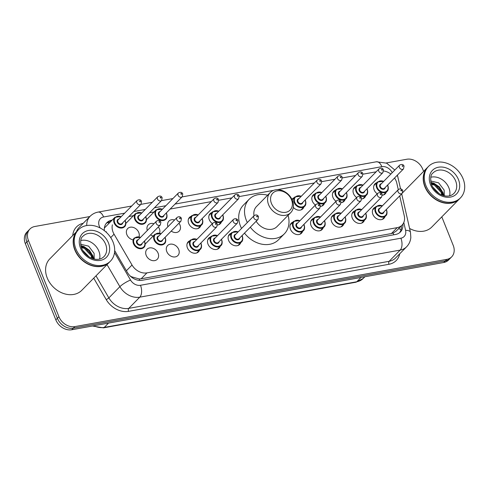 <?xml version="1.0" encoding="UTF-8"?>
<svg xmlns="http://www.w3.org/2000/svg" width="489" height="489" viewBox="0 0 489 489"><rect width="100%" height="100%" fill="white"/><g stroke="black" fill="none" stroke-linecap="round" stroke-linejoin="round"><path stroke-width="0.73" d="M364.397 220.325A7.176 5.654 -135.5 0 1 363.333 222.037A7.176 5.654 -135.5 0 1 352.269 218.088A7.176 5.654 -135.5 0 1 353.107 211.981A7.176 5.654 -135.5 0 1 354.8 210.887M343.785 224.048A7.176 5.654 -135.5 0 1 342.728 225.765A7.176 5.654 -135.5 0 1 331.658 221.81A7.176 5.654 -135.5 0 1 332.496 215.704A7.176 5.654 -135.5 0 1 334.195 214.616M323.18 227.776A7.176 5.654 -135.5 0 1 322.123 229.488A7.176 5.654 -135.5 0 1 311.053 225.539A7.176 5.654 -135.5 0 1 311.89 219.433A7.176 5.654 -135.5 0 1 313.59 218.338M302.575 231.499A7.176 5.654 -135.5 0 1 301.511 233.216A7.176 5.654 -135.5 0 1 290.448 229.262A7.176 5.654 -135.5 0 1 291.279 223.155A7.176 5.654 -135.5 0 1 292.978 222.067M240.747 242.678A7.176 5.654 -135.5 0 1 239.689 244.396A7.176 5.654 -135.5 0 1 228.62 240.441A7.176 5.654 -135.5 0 1 229.457 234.335A7.176 5.654 -135.5 0 1 231.156 233.247M220.142 246.401A7.176 5.654 -135.5 0 1 219.084 248.119A7.176 5.654 -135.5 0 1 208.014 244.164A7.176 5.654 -135.5 0 1 208.852 238.057A7.176 5.654 -135.5 0 1 210.551 236.969M199.536 250.13A7.176 5.654 -135.5 0 1 198.473 251.847A7.176 5.654 -135.5 0 1 187.409 247.892A7.176 5.654 -135.5 0 1 188.241 241.786A7.176 5.654 -135.5 0 1 189.94 240.698M178.705 249.463A7.176 5.654 -135.5 0 1 177.868 255.57A7.176 5.654 -135.5 0 1 166.798 251.615A7.176 5.654 -135.5 0 1 167.635 245.509A7.176 5.654 -135.5 0 1 178.705 249.463M158.094 253.192A7.176 5.654 -135.5 0 1 157.256 259.298A7.176 5.654 -135.5 0 1 146.193 255.344A7.176 5.654 -135.5 0 1 147.03 249.237A7.176 5.654 -135.5 0 1 158.094 253.192M385.002 216.596A7.176 5.654 -135.5 0 1 383.944 218.314A7.176 5.654 -135.5 0 1 372.875 214.359A7.176 5.654 -135.5 0 1 373.712 208.253A7.176 5.654 -135.5 0 1 375.411 207.165M133.185 239.91A7.176 5.654 -135.5 0 1 126.865 234.641A7.176 5.654 -135.5 0 1 127.696 228.534A7.176 5.654 -135.5 0 1 138.766 232.489A7.176 5.654 -135.5 0 1 139.029 236.755M158.357 226.933A7.176 5.654 -135.5 0 1 159.371 228.76A7.176 5.654 -135.5 0 1 159.64 233.033M153.79 236.181A7.176 5.654 -135.5 0 1 150.6 234.818M178.962 223.204A7.176 5.654 -135.5 0 1 179.983 225.038A7.176 5.654 -135.5 0 1 179.145 231.144A7.176 5.654 -135.5 0 1 171.205 231.095M200.814 225.698A7.176 5.654 -135.5 0 1 199.75 227.416A7.176 5.654 -135.5 0 1 188.687 223.461A7.176 5.654 -135.5 0 1 189.524 217.354A7.176 5.654 -135.5 0 1 191.223 216.266M221.419 221.975A7.176 5.654 -135.5 0 1 220.362 223.693A7.176 5.654 -135.5 0 1 217.489 225.062M212.391 223.62A7.176 5.654 -135.5 0 1 209.292 219.738A7.176 5.654 -135.5 0 1 210.129 213.632A7.176 5.654 -135.5 0 1 211.829 212.544M345.069 199.622A7.176 5.654 -135.5 0 1 344.005 201.34A7.176 5.654 -135.5 0 1 341.139 202.709M336.035 201.266A7.176 5.654 -135.5 0 1 332.942 197.385A7.176 5.654 -135.5 0 1 333.773 191.278A7.176 5.654 -135.5 0 1 335.472 190.19M365.674 195.893A7.176 5.654 -135.5 0 1 364.617 197.611A7.176 5.654 -135.5 0 1 361.744 198.986M356.646 197.544A7.176 5.654 -135.5 0 1 353.547 193.656A7.176 5.654 -135.5 0 1 354.384 187.55A7.176 5.654 -135.5 0 1 356.084 186.462M324.458 203.345A7.176 5.654 -135.5 0 1 323.4 205.062A7.176 5.654 -135.5 0 1 320.527 206.437M315.429 204.995A7.176 5.654 -135.5 0 1 312.33 201.107A7.176 5.654 -135.5 0 1 313.168 195.001A7.176 5.654 -135.5 0 1 314.867 193.913M303.852 207.073A7.176 5.654 -135.5 0 1 302.789 208.791A7.176 5.654 -135.5 0 1 293.314 207.373M386.279 192.171A7.176 5.654 -135.5 0 1 385.222 193.888A7.176 5.654 -135.5 0 1 382.349 195.258M377.251 193.815A7.176 5.654 -135.5 0 1 374.152 189.934A7.176 5.654 -135.5 0 1 374.99 183.827A7.176 5.654 -135.5 0 1 376.689 182.739M398.291 189.653L396.793 183.075A13.454 10.599 44.5 0 0 396.133 180.973A13.454 10.599 44.5 0 0 394.55 178.002M130.147 275.949L131.553 276.78L139.231 278.962L141.132 278.797L391.383 233.559L393.168 233.057L396.2 231.083L402.031 225.154A13.454 10.599 44.5 0 0 404.256 215.802L399.715 195.881M390.858 174.084A13.454 10.599 44.5 0 0 383.627 170.997M112.384 224.824A13.454 10.599 44.5 0 0 114.065 234.188L132.024 265.02A13.454 10.599 44.5 0 0 146.957 272.88L397.202 227.642A13.454 10.599 44.5 0 0 402.031 225.154M376.151 171.81L362.997 174.188M355.546 175.533L342.392 177.91M334.934 179.261L321.78 181.639M314.329 182.984L277.306 189.677M273.663 190.337L239.353 196.541M231.896 197.886L218.742 200.264M211.291 201.615L170.141 209.054M155.062 211.78L149.53 212.776M134.457 215.502L128.925 216.505M291.982 199.451A7.176 5.654 -135.5 0 1 292.563 198.73A7.176 5.654 -135.5 0 1 294.262 197.642M167.923 226.762A7.176 5.654 -135.5 0 1 168.913 221.083A7.176 5.654 -135.5 0 1 174.573 219.995M147.311 230.484A7.176 5.654 -135.5 0 1 148.308 224.806A7.176 5.654 -135.5 0 1 153.968 223.717M441.805 216.859L453.23 245.417A13.454 10.599 -135.5 0 1 451.659 256.866A13.454 10.599 -135.5 0 1 446.836 259.353L74.854 326.603A13.454 10.599 -135.5 0 1 58.931 316.701L28.423 240.429A13.454 10.599 -135.5 0 1 29.988 228.98A13.454 10.599 -135.5 0 1 34.817 226.499L89.854 216.548M386.194 162.971L406.793 159.249A13.454 10.599 -135.5 0 1 422.722 169.145L423.621 171.394M29.988 228.98L26.895 232.134A13.454 10.599 -135.5 0 0 25.324 243.583L55.832 319.855A13.454 10.599 -135.5 0 0 71.761 329.751L443.737 262.501A13.454 10.599 -135.5 0 0 448.566 260.02L450.112 258.443A13.454 10.599 -135.5 0 1 445.29 260.93L73.307 328.18A13.454 10.599 -135.5 0 1 57.384 318.278L26.877 242.006A13.454 10.599 -135.5 0 1 28.441 230.557A13.454 10.599 -135.5 0 0 26.877 242.006L57.384 318.278A13.454 10.599 -135.5 0 0 73.307 328.18L445.29 260.93A13.454 10.599 -135.5 0 0 450.112 258.443L451.659 256.866M112.17 220.111L111.669 220.203A13.454 10.599 44.5 0 0 106.847 222.691A13.454 10.599 44.5 0 0 104.383 230.68M114.677 250.6L127.372 272.404A13.454 10.599 44.5 0 0 142.305 280.264L395.564 234.482A13.454 10.599 44.5 0 0 400.387 231.994A13.454 10.599 44.5 0 0 402.869 224.158M106.119 223.528A13.454 10.599 -135.5 0 1 110.123 221.78L110.618 221.688M401.328 225.863A13.454 10.599 -135.5 0 1 399.562 232.727M459.507 198.852A22.421 17.665 -135.5 0 1 459.416 198.956A22.421 17.665 -135.5 0 1 424.825 186.596A22.421 17.665 -135.5 0 1 427.441 167.513A22.421 17.665 -135.5 0 1 427.539 167.415M460.479 197.868L459.605 198.754A22.421 17.665 -135.5 0 1 425.02 186.401A22.421 17.665 -135.5 0 1 427.63 167.317L428.505 166.431A22.421 17.665 -135.5 0 1 463.089 178.791A22.421 17.665 -135.5 0 1 460.479 197.868A22.421 17.665 -135.5 0 1 425.888 185.514A22.421 17.665 -135.5 0 1 428.505 166.431M430.797 177.238A14.621 11.522 -135.5 0 1 448.878 187.831A14.621 11.522 -135.5 0 1 449.629 195.759M441.799 194.977L441.249 192.477L434.348 185.044L431.426 184.341M442.453 195.221L441.867 191.853L434.959 184.414L431.212 183.705M437.722 192.684L433.56 188.393M439.134 193.644L432.661 186.981M444.281 195.741L444.128 190.05L438.615 182.843L430.632 180.967M459.416 198.956L431.83 227.006A22.421 17.665 -135.5 0 1 409.586 228.455M443.731 195.612L443.04 192.794L439.434 186.994L433.908 183.228L430.87 182.434M443.364 195.508L442.734 193.106L439.128 187.311L433.602 183.54L430.962 182.8M271.432 203.4A12.109 9.542 -135.5 0 1 277.184 190.863A12.109 9.542 -135.5 0 1 291.517 199.769A12.109 9.542 -135.5 0 1 285.765 212.312A12.109 9.542 -135.5 0 1 271.432 203.4M268.602 204.72A14.352 11.308 -135.5 0 1 270.276 192.507A14.352 11.308 -135.5 0 1 292.41 200.417A14.352 11.308 -135.5 0 1 290.741 212.629A14.352 11.308 -135.5 0 1 268.602 204.72M270.276 192.507L256.529 206.486A14.352 11.308 44.5 0 0 254.017 215.753M247.342 222.538A24.664 19.438 -135.5 0 1 246.303 220.246A24.664 19.438 -135.5 0 1 249.176 199.255A24.664 19.438 -135.5 0 1 267.617 195.215M241.535 228.442A24.664 19.438 -135.5 0 1 240.496 226.15A24.664 19.438 -135.5 0 1 243.369 205.16L249.176 199.255M256.15 221.254A14.352 11.308 44.5 0 0 276.994 226.609L290.741 212.629M288.076 215.337A24.664 19.438 -135.5 0 1 284.347 233.84A24.664 19.438 -135.5 0 1 250.301 227.208M284.347 233.84L278.541 239.744A24.664 19.438 -135.5 0 1 244.494 233.112M109.475 262.135A22.421 17.665 -135.5 0 1 109.377 262.232A22.421 17.665 -135.5 0 1 74.793 249.879A22.421 17.665 -135.5 0 1 77.409 230.796A22.421 17.665 -135.5 0 1 77.5 230.698M109.377 262.232L81.797 290.289A22.421 17.665 -135.5 0 1 47.213 277.929A22.421 17.665 -135.5 0 1 49.823 258.846L77.409 230.796M110.447 261.15L109.573 262.037A22.421 17.665 -135.5 0 1 74.988 249.683A22.421 17.665 -135.5 0 1 77.598 230.6L78.472 229.714A22.421 17.665 -135.5 0 1 113.057 242.067A22.421 17.665 -135.5 0 1 110.447 261.15A22.421 17.665 -135.5 0 1 75.856 248.797A22.421 17.665 -135.5 0 1 78.472 229.714M80.764 240.521A14.621 11.522 -135.5 0 1 98.845 251.114A14.621 11.522 -135.5 0 1 99.597 259.036M91.767 258.259L91.217 255.759L84.316 248.326L81.394 247.623M92.421 258.504L91.834 255.13L84.927 247.697L81.18 246.982M87.69 255.967L83.527 251.676M89.102 256.927L82.623 250.264M94.249 259.023L94.096 253.333L88.582 246.126L80.599 244.249M93.699 258.895L93.008 256.077L89.401 250.276L83.876 246.511L80.838 245.716M93.332 258.791L92.702 256.389L89.096 250.588L83.57 246.823L80.923 246.083M105.862 231.914A13.454 2.708 -30.2 0 1 106.333 231.694M393.724 234.812A13.454 7.237 -100.2 0 0 393.168 233.057M398.486 228.754A13.454 5.226 -12.8 0 1 401.047 229.616M139.707 280.417A13.454 7.237 -100.2 0 0 139.231 278.962M131.241 276.927A13.454 2.708 -30.2 0 1 131.553 276.78M108.778 223.559A13.454 7.237 -100.2 0 0 108.081 222.379M391.383 233.559L397.202 227.642M141.132 278.797L146.957 272.88M126.406 270.735L132.024 265.02M110.728 237.587L114.065 234.188M392.209 172.709A8.967 7.066 44.5 0 0 381.836 166.676L175.05 204.06M394.837 170.038L386.658 163.173L376.371 161.786A8.967 4.823 79.8 0 1 381.836 166.676M124.658 213.167L103.595 216.975A8.967 7.066 44.5 0 0 99.334 226.266A8.967 7.066 44.5 0 0 100 227.623L100.214 227.996M399.727 253.779A20.177 15.899 -135.5 0 1 388.981 264.274L128.583 311.352A20.177 15.899 -135.5 0 1 106.186 299.561L93.723 278.162M72.751 235.533A20.177 15.899 -135.5 0 1 83.222 223.296M446.836 259.353L443.737 262.501M28.423 240.429L25.324 243.583M58.931 316.701L55.832 319.855M74.854 326.603L71.761 329.751M406.622 246.774A17.934 14.132 -135.5 0 1 400.185 250.087L389.152 261.303A17.934 14.132 44.5 0 0 395.589 257.99L406.622 246.774C409.104 244.182 410.509 241.077 410.833 237.44L410.454 232.257L401.695 193.864M86.73 225.533A17.934 14.132 -135.5 0 1 90.11 216.285L79.077 227.501A17.934 14.132 44.5 0 0 76.437 231.78M114.524 252.562L130.526 280.038A8.967 7.066 44.5 0 0 140.484 285.283L400.882 238.204A8.967 4.823 79.8 0 1 400.185 250.087L139.787 297.165A17.934 14.132 -135.5 0 1 119.884 286.682L108.851 297.899A17.934 14.132 44.5 0 0 128.754 308.382L389.152 261.303A2.243 1.204 -100.2 0 0 388.981 264.274M130.526 280.038A8.967 1.809 -30.2 0 0 119.884 286.682L107.036 264.622M96.003 275.845L108.851 297.899A2.243 0.452 149.8 0 1 106.186 299.561M140.484 285.283A8.967 4.823 79.8 0 1 139.787 297.165L128.754 308.382A2.243 1.204 -100.2 0 0 128.583 311.352M400.882 238.204A8.967 7.066 44.5 0 0 405.583 230.313L403.798 222.495M165.875 205.716L154.445 207.782M145.264 209.445L133.833 211.511M405.583 230.313A8.967 3.484 -12.8 0 1 410.454 232.257M131.682 206.022L98.13 212.085A8.967 4.823 79.8 0 1 103.595 216.975M396.952 175.563A8.967 3.484 -12.8 0 1 397.765 176.615L400.546 188.809M110.123 221.78L111.669 220.203M361.01 277.459L356.781 281.762A4.487 2.414 79.8 0 1 355.986 282.202L103.485 327.856A4.487 2.414 -100.2 0 0 104.273 327.416L356.781 281.762A17.934 14.132 44.5 0 0 363.211 278.449L355.986 282.202M93.876 325.753A17.934 14.132 44.5 0 0 104.273 327.416L108.509 323.107M433.095 172.886A14.621 11.522 -135.5 0 1 455.65 180.942A14.621 11.522 -135.5 0 1 453.945 193.387C447.545 199.763 435.283 194.035 431.616 184.83C430.063 178.534 430.558 174.555 433.095 172.886M430.503 184.677A16.864 13.289 -135.5 0 1 438.517 167.214A16.864 13.289 -135.5 0 1 458.48 179.622A16.864 13.289 -135.5 0 1 450.467 197.091A16.864 13.289 -135.5 0 1 430.503 184.677M83.063 236.163A14.621 11.522 -135.5 0 1 105.618 244.225A14.621 11.522 -135.5 0 1 103.912 256.67C97.507 263.045 85.251 257.312 81.584 248.112C80.031 241.817 80.526 237.837 83.063 236.163M80.471 247.96A16.864 13.289 -135.5 0 1 88.485 230.49A16.864 13.289 -135.5 0 1 108.448 242.905A16.864 13.289 -135.5 0 1 100.434 260.374A16.864 13.289 -135.5 0 1 80.471 247.96M387.814 185.686A6.724 5.3 -135.5 0 1 387.031 191.407A6.724 5.3 -135.5 0 1 376.658 187.703A6.724 5.3 -135.5 0 1 377.441 181.975L373.932 185.545M383.645 181.419A6.278 4.945 44.5 0 0 378.07 181.981A6.278 4.945 44.5 0 0 377.221 187.434A6.278 4.945 44.5 0 0 384.654 192.055A6.278 4.945 44.5 0 0 387.636 185.551A6.278 4.945 44.5 0 0 387.484 185.197M385.24 187.47A3.142 2.476 -135.5 0 1 382.832 189.304A3.142 2.476 -135.5 0 1 379.825 186.963A3.142 2.476 -135.5 0 1 381.402 183.699M380.705 184.414A2.69 2.121 44.5 0 0 380.393 186.7A2.69 2.121 44.5 0 0 384.543 188.186L403.511 168.894A2.69 2.121 -135.5 0 1 399.36 167.409A2.69 2.121 -135.5 0 1 399.672 165.117L380.705 184.414M402.19 166.089A0.446 0.355 44.5 0 0 402.93 165.954A0.446 0.355 44.5 0 0 402.19 166.089M367.208 189.408A6.724 5.3 -135.5 0 1 366.426 195.135A6.724 5.3 -135.5 0 1 356.047 191.425A6.724 5.3 -135.5 0 1 356.829 185.704L353.321 189.267M363.04 185.148A6.278 4.945 44.5 0 0 357.459 185.704A6.278 4.945 44.5 0 0 356.615 191.162A6.278 4.945 44.5 0 0 364.048 195.783A6.278 4.945 44.5 0 0 367.031 189.28A6.278 4.945 44.5 0 0 366.872 188.919M364.635 191.199A3.142 2.476 -135.5 0 1 362.227 193.027A3.142 2.476 -135.5 0 1 359.219 190.692A3.142 2.476 -135.5 0 1 360.796 187.428M360.1 188.137A2.69 2.121 44.5 0 0 359.782 190.429A2.69 2.121 44.5 0 0 363.932 191.908L382.905 172.617A2.69 2.121 -135.5 0 1 378.755 171.138A2.69 2.121 -135.5 0 1 379.067 168.846L360.1 188.137M381.579 169.817A0.446 0.355 44.5 0 0 382.325 169.683A0.446 0.355 44.5 0 0 381.579 169.817M346.597 193.137A6.724 5.3 -135.5 0 1 345.815 198.858A6.724 5.3 -135.5 0 1 335.442 195.154A6.724 5.3 -135.5 0 1 336.224 189.426L332.716 192.996M342.428 188.87A6.278 4.945 44.5 0 0 336.854 189.432A6.278 4.945 44.5 0 0 336.004 194.885A6.278 4.945 44.5 0 0 343.437 199.506A6.278 4.945 44.5 0 0 346.42 193.002A6.278 4.945 44.5 0 0 346.267 192.648M344.024 194.922A3.142 2.476 -135.5 0 1 341.615 196.755A3.142 2.476 -135.5 0 1 338.608 194.414A3.142 2.476 -135.5 0 1 340.191 191.15M339.488 191.865A2.69 2.121 44.5 0 0 339.177 194.151A2.69 2.121 44.5 0 0 343.327 195.637L362.294 176.346A2.69 2.121 -135.5 0 1 358.144 174.86A2.69 2.121 -135.5 0 1 358.455 172.568L339.488 191.865M360.974 173.54A0.446 0.355 44.5 0 0 361.719 173.406A0.446 0.355 44.5 0 0 360.974 173.54M325.992 196.859A6.724 5.3 -135.5 0 1 325.209 202.587A6.724 5.3 -135.5 0 1 314.83 198.876A6.724 5.3 -135.5 0 1 315.619 193.155L312.11 196.719M321.823 192.599A6.278 4.945 44.5 0 0 316.242 193.155A6.278 4.945 44.5 0 0 315.399 198.613A6.278 4.945 44.5 0 0 322.832 203.235A6.278 4.945 44.5 0 0 325.815 196.731A6.278 4.945 44.5 0 0 325.656 196.37M323.418 198.65A3.142 2.476 -135.5 0 1 321.01 200.478A3.142 2.476 -135.5 0 1 318.003 198.143A3.142 2.476 -135.5 0 1 319.58 194.879M318.883 195.588A2.69 2.121 44.5 0 0 318.565 197.88A2.69 2.121 44.5 0 0 322.716 199.359L341.689 180.068A2.69 2.121 -135.5 0 1 337.538 178.589A2.69 2.121 -135.5 0 1 337.85 176.297L318.883 195.588M340.362 177.269A0.446 0.355 44.5 0 0 341.108 177.134A0.446 0.355 44.5 0 0 340.362 177.269M305.387 200.588A6.724 5.3 -135.5 0 1 304.598 206.309A6.724 5.3 -135.5 0 1 294.225 202.605A6.724 5.3 -135.5 0 1 295.008 196.878L292.141 199.793M301.212 196.321A6.278 4.945 44.5 0 0 295.637 196.884A6.278 4.945 44.5 0 0 294.794 202.336A6.278 4.945 44.5 0 0 302.22 206.957A6.278 4.945 44.5 0 0 305.203 200.453A6.278 4.945 44.5 0 0 305.05 200.099M302.807 202.373A3.142 2.476 -135.5 0 1 300.399 204.206A3.142 2.476 -135.5 0 1 297.398 201.865A3.142 2.476 -135.5 0 1 298.975 198.601M298.272 199.316A2.69 2.121 44.5 0 0 297.96 201.602A2.69 2.121 44.5 0 0 302.11 203.088L321.077 183.797A2.69 2.121 -135.5 0 1 316.927 182.311A2.69 2.121 -135.5 0 1 317.245 180.019L298.272 199.316M319.757 180.991A0.446 0.355 44.5 0 0 320.503 180.857A0.446 0.355 44.5 0 0 319.757 180.991M222.953 215.49A6.724 5.3 -135.5 0 1 222.171 221.211A6.724 5.3 -135.5 0 1 211.792 217.507A6.724 5.3 -135.5 0 1 212.581 211.78L209.072 215.349M218.785 211.224A6.278 4.945 44.5 0 0 213.204 211.786A6.278 4.945 44.5 0 0 212.36 217.238A6.278 4.945 44.5 0 0 219.793 221.859A6.278 4.945 44.5 0 0 222.776 215.356A6.278 4.945 44.5 0 0 222.617 215.001M220.38 217.275A3.142 2.476 -135.5 0 1 217.972 219.109A3.142 2.476 -135.5 0 1 214.964 216.768A3.142 2.476 -135.5 0 1 216.541 213.504M215.845 214.219A2.69 2.121 44.5 0 0 215.527 216.505A2.69 2.121 44.5 0 0 219.677 217.99L238.65 198.699A2.69 2.121 -135.5 0 1 234.5 197.214A2.69 2.121 -135.5 0 1 234.812 194.928L215.845 214.219M237.324 195.893A0.446 0.355 44.5 0 0 238.07 195.759A0.446 0.355 44.5 0 0 237.324 195.893M202.348 219.213A6.724 5.3 -135.5 0 1 201.56 224.94A6.724 5.3 -135.5 0 1 191.187 221.23A6.724 5.3 -135.5 0 1 191.969 215.508L188.461 219.072M198.173 214.952A6.278 4.945 44.5 0 0 192.599 215.508A6.278 4.945 44.5 0 0 191.755 220.967A6.278 4.945 44.5 0 0 199.182 225.588A6.278 4.945 44.5 0 0 202.165 219.084A6.278 4.945 44.5 0 0 202.012 218.724M199.775 221.004A3.142 2.476 -135.5 0 1 197.36 222.831A3.142 2.476 -135.5 0 1 194.359 220.496A3.142 2.476 -135.5 0 1 195.936 217.232M195.233 217.941A2.69 2.121 44.5 0 0 194.922 220.233A2.69 2.121 44.5 0 0 199.072 221.713L218.039 202.422A2.69 2.121 -135.5 0 1 213.889 200.942A2.69 2.121 -135.5 0 1 214.206 198.65L195.233 217.941M216.719 199.622A0.446 0.355 44.5 0 0 217.464 199.488A0.446 0.355 44.5 0 0 216.719 199.622M166.535 213.546A6.724 5.3 -135.5 0 1 165.753 219.274A6.724 5.3 -135.5 0 1 155.374 215.563A6.724 5.3 -135.5 0 1 156.156 209.842L146.456 219.708M162.366 209.286A6.278 4.945 44.5 0 0 156.786 209.848A6.278 4.945 44.5 0 0 155.942 215.301A6.278 4.945 44.5 0 0 163.375 219.922A6.278 4.945 44.5 0 0 166.358 213.418A6.278 4.945 44.5 0 0 166.199 213.057M163.962 215.337A3.142 2.476 -135.5 0 1 161.553 217.165A3.142 2.476 -135.5 0 1 158.546 214.83A3.142 2.476 -135.5 0 1 160.123 211.566M159.426 212.275A2.69 2.121 44.5 0 0 159.108 214.567A2.69 2.121 44.5 0 0 163.259 216.046L182.232 196.755A2.69 2.121 -135.5 0 1 178.082 195.276A2.69 2.121 -135.5 0 1 178.393 192.984L159.426 212.275M180.906 193.956A0.446 0.355 44.5 0 0 181.651 193.821A0.446 0.355 44.5 0 0 180.906 193.956M145.924 217.275A6.724 5.3 -135.5 0 1 145.141 222.996A6.724 5.3 -135.5 0 1 134.768 219.292A6.724 5.3 -135.5 0 1 135.551 213.565L125.85 223.43M141.755 213.008A6.278 4.945 44.5 0 0 136.18 213.571A6.278 4.945 44.5 0 0 135.331 219.029A6.278 4.945 44.5 0 0 142.764 223.644A6.278 4.945 44.5 0 0 145.746 217.14A6.278 4.945 44.5 0 0 145.594 216.786M143.35 219.06A3.142 2.476 -135.5 0 1 140.942 220.894A3.142 2.476 -135.5 0 1 137.935 218.552A3.142 2.476 -135.5 0 1 139.518 215.288M138.815 216.004A2.69 2.121 44.5 0 0 138.503 218.29A2.69 2.121 44.5 0 0 142.654 219.775L161.621 200.484A2.69 2.121 -135.5 0 1 157.47 198.999A2.69 2.121 -135.5 0 1 157.788 196.712L138.815 216.004M160.3 197.678A0.446 0.355 44.5 0 0 161.046 197.544A0.446 0.355 44.5 0 0 160.3 197.678M125.318 220.997A6.724 5.3 -135.5 0 1 124.536 226.725A6.724 5.3 -135.5 0 1 114.157 223.015A6.724 5.3 -135.5 0 1 114.946 217.293L104.371 228.039M121.15 216.737A6.278 4.945 44.5 0 0 115.569 217.299A6.278 4.945 44.5 0 0 114.726 222.752A6.278 4.945 44.5 0 0 122.158 227.373A6.278 4.945 44.5 0 0 125.141 220.869A6.278 4.945 44.5 0 0 124.982 220.508M122.745 222.788A3.142 2.476 -135.5 0 1 120.337 224.616A3.142 2.476 -135.5 0 1 117.329 222.281A3.142 2.476 -135.5 0 1 118.906 219.017M118.21 219.726A2.69 2.121 44.5 0 0 117.892 222.018A2.69 2.121 44.5 0 0 122.042 223.497L141.015 204.206A2.69 2.121 -135.5 0 1 136.865 202.727A2.69 2.121 -135.5 0 1 137.177 200.435L118.21 219.726M139.689 201.407A0.446 0.355 44.5 0 0 140.435 201.272A0.446 0.355 44.5 0 0 139.689 201.407M386.536 210.111A6.724 5.3 -135.5 0 1 385.754 215.832A6.724 5.3 -135.5 0 1 375.375 212.128A6.724 5.3 -135.5 0 1 376.163 206.401L382.508 205.704M382.367 205.851A6.278 4.945 44.5 0 0 376.787 206.407A6.278 4.945 44.5 0 0 375.943 211.865A6.278 4.945 44.5 0 0 383.376 216.48A6.278 4.945 44.5 0 0 386.359 209.977A6.278 4.945 44.5 0 0 386.2 209.622M383.963 211.902A3.142 2.476 -135.5 0 1 381.554 213.73A3.142 2.476 -135.5 0 1 378.547 211.395A3.142 2.476 -135.5 0 1 380.124 208.125M398.394 189.549L379.427 208.84A2.69 2.121 44.5 0 0 379.109 211.126A2.69 2.121 44.5 0 0 383.26 212.611L402.233 193.32A2.69 2.121 -135.5 0 1 398.083 191.835A2.69 2.121 -135.5 0 1 398.394 189.549C400.302 188.393 401.756 188.723 402.765 190.533L402.233 193.32M401.652 190.38A0.446 0.355 44.5 0 0 400.907 190.514A0.446 0.355 44.5 0 0 401.652 190.38M365.931 213.834A6.724 5.3 -135.5 0 1 365.142 219.561A6.724 5.3 -135.5 0 1 354.769 215.851A6.724 5.3 -135.5 0 1 355.552 210.129L361.897 209.433M361.756 209.573A6.278 4.945 44.5 0 0 356.181 210.136A6.278 4.945 44.5 0 0 355.332 215.588A6.278 4.945 44.5 0 0 362.765 220.209A6.278 4.945 44.5 0 0 365.748 213.705A6.278 4.945 44.5 0 0 365.595 213.345M363.351 215.625A3.142 2.476 -135.5 0 1 360.943 217.452A3.142 2.476 -135.5 0 1 357.936 215.117A3.142 2.476 -135.5 0 1 359.519 211.853M377.789 193.271L358.816 212.562A2.69 2.121 44.5 0 0 358.504 214.854A2.69 2.121 44.5 0 0 362.655 216.334L381.622 197.043A2.69 2.121 -135.5 0 1 377.471 195.563A2.69 2.121 -135.5 0 1 377.789 193.271C379.696 192.122 381.151 192.452 382.16 194.261L381.622 197.043M381.047 194.109A0.446 0.355 44.5 0 0 380.301 194.243A0.446 0.355 44.5 0 0 381.047 194.109M345.32 217.562A6.724 5.3 -135.5 0 1 344.537 223.284A6.724 5.3 -135.5 0 1 334.164 219.579A6.724 5.3 -135.5 0 1 334.947 213.852L341.291 213.155M341.151 213.302A6.278 4.945 44.5 0 0 335.576 213.858A6.278 4.945 44.5 0 0 334.727 219.316A6.278 4.945 44.5 0 0 342.159 223.931A6.278 4.945 44.5 0 0 345.142 217.434A6.278 4.945 44.5 0 0 344.989 217.073M342.746 219.353A3.142 2.476 -135.5 0 1 340.338 221.181A3.142 2.476 -135.5 0 1 337.331 218.846A3.142 2.476 -135.5 0 1 338.908 215.576M357.178 197L338.211 216.291A2.69 2.121 44.5 0 0 337.899 218.577A2.69 2.121 44.5 0 0 342.049 220.062L361.016 200.771A2.69 2.121 -135.5 0 1 356.866 199.286A2.69 2.121 -135.5 0 1 357.178 197C359.085 195.851 360.546 196.175 361.554 197.984L361.016 200.771M360.436 197.831A0.446 0.355 44.5 0 0 359.696 197.966A0.446 0.355 44.5 0 0 360.436 197.831M324.714 221.285A6.724 5.3 -135.5 0 1 323.932 227.012A6.724 5.3 -135.5 0 1 313.553 223.302A6.724 5.3 -135.5 0 1 314.335 217.581L320.686 216.884M320.546 217.024A6.278 4.945 44.5 0 0 314.965 217.587A6.278 4.945 44.5 0 0 314.121 223.039A6.278 4.945 44.5 0 0 321.554 227.66A6.278 4.945 44.5 0 0 324.537 221.156A6.278 4.945 44.5 0 0 324.378 220.796M322.141 223.076A3.142 2.476 -135.5 0 1 319.733 224.903A3.142 2.476 -135.5 0 1 316.725 222.568A3.142 2.476 -135.5 0 1 318.302 219.304M336.573 200.722L317.599 220.013A2.69 2.121 44.5 0 0 317.288 222.306A2.69 2.121 44.5 0 0 321.438 223.785L340.411 204.494A2.69 2.121 -135.5 0 1 336.261 203.014A2.69 2.121 -135.5 0 1 336.573 200.722C338.48 199.573 339.934 199.903 340.943 201.712L340.411 204.494M339.831 201.56A0.446 0.355 44.5 0 0 339.085 201.694A0.446 0.355 44.5 0 0 339.831 201.56M304.103 225.013A6.724 5.3 -135.5 0 1 303.321 230.735A6.724 5.3 -135.5 0 1 292.948 227.03A6.724 5.3 -135.5 0 1 293.73 221.303L300.075 220.606M299.934 220.753A6.278 4.945 44.5 0 0 294.36 221.309A6.278 4.945 44.5 0 0 293.51 226.768A6.278 4.945 44.5 0 0 300.943 231.383A6.278 4.945 44.5 0 0 303.926 224.885A6.278 4.945 44.5 0 0 303.773 224.524M301.53 226.804A3.142 2.476 -135.5 0 1 299.121 228.632A3.142 2.476 -135.5 0 1 296.114 226.297A3.142 2.476 -135.5 0 1 297.697 223.027M315.961 204.451L296.994 223.742A2.69 2.121 44.5 0 0 296.682 226.028A2.69 2.121 44.5 0 0 300.833 227.513L319.8 208.222A2.69 2.121 -135.5 0 1 315.649 206.737A2.69 2.121 -135.5 0 1 315.961 204.451C317.868 203.302 319.329 203.626 320.338 205.435L319.8 208.222M319.225 205.282A0.446 0.355 44.5 0 0 318.48 205.417A0.446 0.355 44.5 0 0 319.225 205.282M242.281 236.187A6.724 5.3 -135.5 0 1 241.499 241.914A6.724 5.3 -135.5 0 1 231.126 238.204A6.724 5.3 -135.5 0 1 231.908 232.483L238.253 231.786M238.112 231.927A6.278 4.945 44.5 0 0 232.538 232.489A6.278 4.945 44.5 0 0 231.688 237.941A6.278 4.945 44.5 0 0 239.121 242.562A6.278 4.945 44.5 0 0 242.104 236.059A6.278 4.945 44.5 0 0 241.951 235.698M239.708 237.978A3.142 2.476 -135.5 0 1 237.299 239.806A3.142 2.476 -135.5 0 1 234.292 237.471A3.142 2.476 -135.5 0 1 235.869 234.207M254.139 215.625L235.172 234.916A2.69 2.121 44.5 0 0 234.861 237.208A2.69 2.121 44.5 0 0 239.011 238.693L257.978 219.396A2.69 2.121 -135.5 0 1 253.828 217.917A2.69 2.121 -135.5 0 1 254.139 215.625C256.047 214.475 257.507 214.805 258.516 216.615L257.978 219.396M257.397 216.462A0.446 0.355 44.5 0 0 256.658 216.596A0.446 0.355 44.5 0 0 257.397 216.462M221.676 239.916A6.724 5.3 -135.5 0 1 220.894 245.637A6.724 5.3 -135.5 0 1 210.514 241.933A6.724 5.3 -135.5 0 1 211.297 236.205L217.648 235.509M217.507 235.655A6.278 4.945 44.5 0 0 211.926 236.211A6.278 4.945 44.5 0 0 211.083 241.67A6.278 4.945 44.5 0 0 218.516 246.285A6.278 4.945 44.5 0 0 221.499 239.787A6.278 4.945 44.5 0 0 221.34 239.427M219.103 241.707A3.142 2.476 -135.5 0 1 216.694 243.534A3.142 2.476 -135.5 0 1 213.687 241.199A3.142 2.476 -135.5 0 1 215.264 237.929M233.534 219.353L214.561 238.644A2.69 2.121 44.5 0 0 214.249 240.93A2.69 2.121 44.5 0 0 218.4 242.416L237.373 223.125A2.69 2.121 -135.5 0 1 233.222 221.639A2.69 2.121 -135.5 0 1 233.534 219.353C235.441 218.204 236.896 218.528 237.905 220.337L237.373 223.125M236.792 220.184A0.446 0.355 44.5 0 0 236.046 220.319A0.446 0.355 44.5 0 0 236.792 220.184M201.065 243.638A6.724 5.3 -135.5 0 1 200.282 249.366A6.724 5.3 -135.5 0 1 189.909 245.655A6.724 5.3 -135.5 0 1 190.692 239.934L197.036 239.237M196.896 239.378A6.278 4.945 44.5 0 0 191.321 239.94A6.278 4.945 44.5 0 0 190.472 245.392A6.278 4.945 44.5 0 0 197.904 250.013A6.278 4.945 44.5 0 0 200.887 243.51A6.278 4.945 44.5 0 0 200.734 243.149M198.491 245.429A3.142 2.476 -135.5 0 1 196.083 247.263A3.142 2.476 -135.5 0 1 193.076 244.922A3.142 2.476 -135.5 0 1 194.659 241.658M212.923 223.076L193.956 242.367A2.69 2.121 44.5 0 0 193.644 244.659A2.69 2.121 44.5 0 0 197.794 246.144L216.761 226.847A2.69 2.121 -135.5 0 1 212.611 225.368A2.69 2.121 -135.5 0 1 212.923 223.076C214.83 221.927 216.291 222.257 217.299 224.066L216.761 226.847M216.187 223.913A0.446 0.355 44.5 0 0 215.441 224.048A0.446 0.355 44.5 0 0 216.187 223.913M165.258 237.972A6.724 5.3 -135.5 0 1 164.469 243.699A6.724 5.3 -135.5 0 1 154.096 239.989A6.724 5.3 -135.5 0 1 154.879 234.268L161.223 233.571M161.083 233.711A6.278 4.945 44.5 0 0 155.508 234.274A6.278 4.945 44.5 0 0 154.665 239.726A6.278 4.945 44.5 0 0 162.091 244.347A6.278 4.945 44.5 0 0 165.074 237.843A6.278 4.945 44.5 0 0 164.921 237.483M162.678 239.763A3.142 2.476 -135.5 0 1 160.27 241.597A3.142 2.476 -135.5 0 1 157.269 239.255A3.142 2.476 -135.5 0 1 158.846 235.991M177.116 217.409L158.143 236.7A2.69 2.121 44.5 0 0 157.831 238.993A2.69 2.121 44.5 0 0 161.981 240.478L180.948 221.187A2.69 2.121 -135.5 0 1 176.798 219.702A2.69 2.121 -135.5 0 1 177.116 217.409C179.023 216.26 180.478 216.59 181.486 218.4L180.948 221.187M180.374 218.247A0.446 0.355 44.5 0 0 179.628 218.381A0.446 0.355 44.5 0 0 180.374 218.247M144.646 241.7A6.724 5.3 -135.5 0 1 143.864 247.422A6.724 5.3 -135.5 0 1 133.491 243.718A6.724 5.3 -135.5 0 1 134.273 237.99L140.618 237.293M140.477 237.44A6.278 4.945 44.5 0 0 134.903 237.996A6.278 4.945 44.5 0 0 134.053 243.455A6.278 4.945 44.5 0 0 141.486 248.076A6.278 4.945 44.5 0 0 144.469 241.572A6.278 4.945 44.5 0 0 144.316 241.211M142.073 243.491A3.142 2.476 -135.5 0 1 139.665 245.319A3.142 2.476 -135.5 0 1 136.657 242.984A3.142 2.476 -135.5 0 1 138.234 239.714M156.504 221.138L137.537 240.429A2.69 2.121 44.5 0 0 137.226 242.715A2.69 2.121 44.5 0 0 141.376 244.2L160.343 224.909A2.69 2.121 -135.5 0 1 156.193 223.424A2.69 2.121 -135.5 0 1 156.504 221.138C158.412 219.989 159.872 220.313 160.881 222.122L160.343 224.909M159.762 221.969A0.446 0.355 44.5 0 0 159.023 222.104A0.446 0.355 44.5 0 0 159.762 221.969M98.13 212.085C95 212.666 92.329 214.066 90.11 216.285M376.371 161.786L182.079 196.914M172.898 198.571L161.468 200.637M152.293 202.293L140.863 204.365M397.361 175.141L397.765 176.615M103.485 327.856L92.482 326.01M363.211 278.449L364.873 276.762M427.441 167.513L402.685 192.684M383.523 194.977L387.031 191.407C388.327 190.453 388.602 188.516 387.863 185.582L387.624 185.05M403.511 168.894L404.048 166.107C403.315 164.322 401.86 163.992 399.672 165.117M383.786 181.278L377.441 181.975M362.917 198.699L366.426 195.135C367.716 194.182 367.997 192.238 367.251 189.31L367.013 188.778M382.905 172.617L383.437 169.83C382.71 168.045 381.255 167.715 379.067 168.846M363.18 185.001L356.829 185.704M342.306 202.428L345.815 198.858C347.111 197.904 347.386 195.967 346.646 193.033L346.408 192.501M362.294 176.346L362.832 173.558C362.104 171.773 360.644 171.443 358.455 172.568M342.569 188.73L336.224 189.426M321.701 206.15L325.209 202.587C326.505 201.633 326.78 199.689 326.035 196.761L325.796 196.23M341.689 180.068L342.221 177.281C341.493 175.496 340.038 175.166 337.85 176.297M321.964 192.452L315.619 193.155M301.09 209.879L304.598 206.309C305.894 205.356 306.169 203.418 305.429 200.484L305.191 199.952M321.077 183.797L321.615 181.009C320.888 179.225 319.427 178.895 317.245 180.019M301.352 196.181L295.008 196.878M218.662 224.781L222.171 221.211C223.467 220.258 223.742 218.32 222.996 215.386L222.758 214.854M238.65 198.699L239.182 195.912C238.455 194.127 237 193.797 234.812 194.928M218.925 211.083L212.581 211.78M198.051 228.504L201.56 224.94C202.856 223.986 203.131 222.043 202.391 219.115L202.153 218.583M218.039 202.422L218.577 199.634C217.849 197.849 216.389 197.519 214.206 198.65M198.314 214.805L191.969 215.508M165.753 219.274C167.042 218.32 167.324 216.376 166.578 213.448L166.339 212.917M182.232 196.755L182.764 193.968C182.036 192.183 180.582 191.859 178.393 192.984M162.507 209.145L156.156 209.842M145.141 222.996C146.437 222.043 146.712 220.105 145.973 217.171L145.734 216.639M161.621 200.484L162.159 197.697C161.431 195.912 159.97 195.582 157.788 196.712M141.896 212.868L135.551 213.565M124.536 226.725C125.832 225.771 126.107 223.828 125.361 220.9L125.123 220.368M141.015 204.206L141.547 201.425C140.82 199.634 139.365 199.31 137.177 200.435M121.29 216.596L114.946 217.293M386.341 209.475L386.579 210.007C387.325 212.941 387.05 214.879 385.754 215.832L382.245 219.402M376.163 206.401L372.655 209.97M365.735 213.204L365.974 213.736C366.713 216.664 366.438 218.607 365.142 219.561L361.634 223.131M355.552 210.129L352.043 213.693M345.13 216.927L345.362 217.458C346.108 220.392 345.833 222.33 344.537 223.284L341.029 226.853M334.947 213.852L331.438 217.422M324.519 220.655L324.757 221.187C325.503 224.115 325.222 226.059 323.932 227.012L320.423 230.582M314.335 217.581L310.827 221.144M303.913 224.378L304.152 224.909C304.892 227.843 304.616 229.781 303.321 230.735L299.812 234.304M293.73 221.303L290.221 224.873M242.092 235.557L242.33 236.089C243.07 239.017 242.795 240.961 241.499 241.914L237.99 245.484M231.908 232.483L228.4 236.053M221.48 239.28L221.719 239.818C222.464 242.746 222.183 244.683 220.894 245.637L217.385 249.207M211.297 236.205L207.788 239.775M200.875 243.009L201.113 243.54C201.853 246.468 201.578 248.412 200.282 249.366L196.774 252.935M190.692 239.934L187.183 243.504M165.062 237.342L165.3 237.874C166.04 240.802 165.765 242.746 164.469 243.699M154.879 234.268L145.178 244.133M144.457 241.065L144.695 241.603C145.435 244.531 145.16 246.474 143.864 247.422"/></g></svg>
